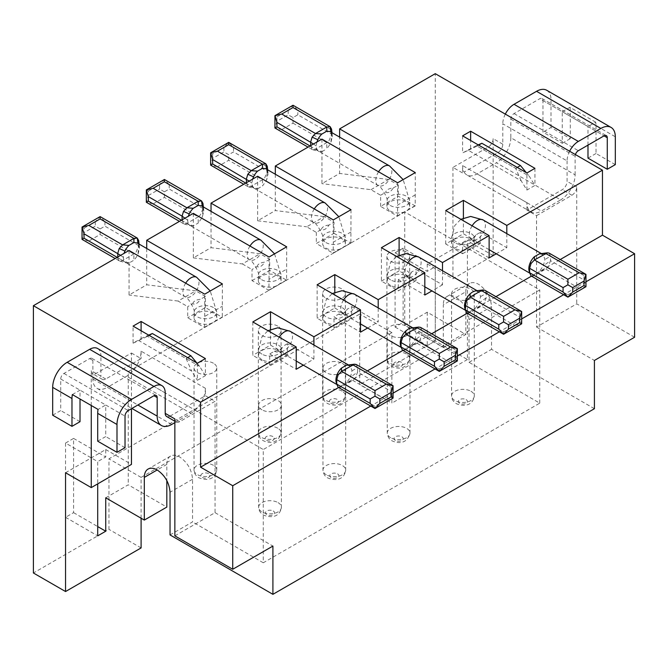 <?xml version="1.0" encoding="UTF-8"?>
<svg xmlns="http://www.w3.org/2000/svg" width="668" height="668" viewBox="0 0 668 668"><rect width="100%" height="100%" fill="white"/><g stroke="black" fill="none" stroke-linecap="round" stroke-linejoin="round"><path stroke-width="0.5" stroke-dasharray="3.34 2.5" d="M403.121 248.154L395.089 252.796L395.089 327.044L403.121 322.402L403.121 248.154L435.269 266.716L435.269 340.964L435.269 73.672M403.121 322.402L467.425 359.526L467.425 240.731L427.236 263.935L452.954 278.781L493.143 255.577L493.143 138.643A6.822 3.941 120 0 1 488.316 146.993L452.954 167.409L462.598 172.979L464.11 172.11A20.457 11.815 120 0 0 466.84 174.916A20.457 11.815 120 0 0 477.069 173.905L496.357 162.767L560.652 199.891L541.364 211.03L477.069 173.905M569.62 151.235A15.915 9.185 120 0 0 567.082 160.913L502.787 123.789L502.787 144.204A6.822 3.941 120 0 1 497.961 152.563L464.11 172.11A20.457 11.815 120 0 1 462.598 165.555L462.598 172.979M443.31 347.46L465.813 334.468L427.236 312.19L404.733 325.182L443.31 347.46L443.31 304.767L465.813 291.774L465.813 334.468M634.6 337.248L576.735 303.84L536.546 327.036L536.546 215.672L526.902 210.103L562.264 189.687A6.822 3.941 120 0 0 567.082 181.329L567.082 160.913M536.546 215.672L571.908 195.248A6.822 3.941 120 0 0 576.735 186.898L576.735 303.84M536.546 327.036L594.411 360.453M476.351 145.649L462.598 152.93L468.318 150.292L521.182 180.811L526.902 190.054L534.934 185.412L529.223 176.177L476.351 145.649L478.196 144.864M526.3 172.636L529.223 176.177M517.257 167.409L515.646 168.336L477.069 146.067L468.318 150.292M521.182 180.811L515.646 168.336M594.411 408.707L491.531 349.314L491.531 306.62C490.771 297.16 486.488 289.737 478.672 284.351A18.186 10.496 -120 0 0 469.579 283.449A18.186 10.496 -120 0 0 465.813 291.774M404.733 325.182L404.733 211.956L539.761 289.92L263.267 449.547L263.267 562.773L539.761 403.146L469.028 362.306L469.028 319.613C468.268 310.152 463.976 302.729 456.169 297.344A18.186 10.496 -120 0 0 447.076 296.442A18.186 10.496 -120 0 0 443.31 304.767M526.902 210.103L526.902 202.68A20.457 11.815 120 0 0 528.405 209.234A20.457 11.815 120 0 0 531.135 212.04A20.457 11.815 120 0 0 541.364 211.03M542.975 100.584L562.264 111.723L562.264 143.278L542.975 132.147L542.975 100.584A4.551 2.622 -60 0 0 542.032 98.505A4.551 2.622 -60 0 0 539.761 98.73L514.034 113.585A4.551 2.622 -60 0 0 510.82 119.146L510.82 137.708L575.123 174.832A20.457 11.815 -60 0 1 560.652 199.891M575.123 174.832L575.123 156.27A4.551 2.622 -60 0 1 575.407 154.584M493.143 255.577L467.425 240.731M466.748 312.991L467.884 313.309L470.155 312.649L481.403 306.153L475.048 308.633L479.065 302.938L480.601 296.6L479.065 292.025L475.674 290.881M503.589 334.267L503.589 331.954L470.155 312.649L470.08 311.497L475.048 308.633M470.639 148.288L470.639 140.497M462.598 135.854L462.598 152.93M334 233.299L350.875 243.052L342.041 248.154A11.364 6.563 0 0 0 345.364 243.511A11.364 6.563 0 0 0 342.041 238.868A11.364 6.563 0 0 0 329.65 237.449A11.364 6.563 0 0 0 322.636 243.511A11.364 6.563 0 0 0 325.959 248.154A11.364 6.563 0 0 0 342.041 248.154L333.198 253.256L316.315 243.511L334 233.299L334 222.168L324.356 216.599L306.67 226.803L316.315 232.372L321.316 229.491C323.88 230.535 326.443 229.057 329.007 225.049L334 222.168M351.001 209.702L350.884 242.776A13.644 7.874 -120 0 0 350.875 243.052M275.325 174.239L275.325 210.562L324.356 216.599M395.089 327.044L427.236 345.606L435.269 340.964L359.718 384.584L359.718 314.052L108.951 458.824L108.951 529.365L33.4 572.985M129.049 250.475L129.049 295.022L146.726 284.81L195.757 290.847L178.072 301.051L187.716 306.62L187.716 317.759L204.6 327.504L213.434 322.402A11.364 6.563 0 0 0 216.766 317.759A11.364 6.563 0 0 0 213.434 313.117A11.364 6.563 0 0 0 201.051 311.697A11.364 6.563 0 0 0 194.037 317.759A11.364 6.563 0 0 0 197.361 322.402A11.364 6.563 0 0 0 213.434 322.402L222.277 317.292L205.402 307.547L187.716 317.759M146.726 248.488L146.726 284.81M193.344 213.351L193.344 257.898L211.03 247.686L260.052 253.723L269.697 259.293L269.697 270.423L286.58 280.168A13.644 7.874 60 0 1 286.58 279.892L286.697 246.826M211.03 211.364L211.03 247.686M257.648 176.227L257.648 220.774L275.325 210.562M321.943 139.103L321.943 183.65L339.628 173.446L339.628 137.115M65.547 443.051L73.589 438.408L73.589 512.657L65.547 517.299L65.547 443.051L97.703 461.613L97.703 483.882M399.105 255.076L399.105 270.891L415.98 280.635L415.98 269.496L442.508 284.81L442.508 270.757M477.069 146.067L478.672 145.14M534.934 168.336L534.934 185.412M526.902 190.054L526.902 172.979M505.317 114.111A15.915 9.185 120 0 0 502.787 123.789M105.736 497.81L128.239 484.809L166.825 507.087M395.089 252.796L427.236 271.358L435.269 266.716M427.236 312.19L427.236 345.606M427.236 263.935L427.236 271.358M452.954 167.409L452.954 278.781M526.902 202.68L462.598 165.555M415.98 280.635L398.303 290.847L398.303 279.708L402.871 277.07L405.15 277.804L407.138 277.345L411.413 272.135L415.98 269.496M411.413 272.135L410.628 273.989L408.833 275.583L402.871 277.07M398.303 279.708L424.823 295.022M442.508 284.81L431.945 290.906M415.296 194.856L397.619 205.068L397.502 215.856A13.644 7.874 -120 0 0 397.493 216.131L380.618 206.387L398.303 196.183L415.179 205.928A13.644 7.874 -120 0 1 415.179 205.652L415.296 172.586M397.619 182.79L397.619 205.068M182.088 219.847L183.508 223.713L184.652 224.03L186.915 223.371L198.171 216.875L198.237 223.062L202.262 217.367L203.79 211.03L202.262 206.462L201.435 205.827M146.334 189.921L148.338 191.073L148.338 195.532L146.334 202.254L153.156 203.882L186.915 223.371L193.269 225.926L198.237 223.062M148.338 191.073L159.585 184.577L164.411 179.492L169.229 184.577L202.988 204.066L203.79 211.03M170.039 534.926L192.543 521.933L192.543 479.248C191.783 469.788 187.491 462.356 179.684 456.97A18.186 10.496 -120 0 0 170.59 456.069A18.186 10.496 -120 0 0 166.825 464.394L166.825 480.559M181.446 220.215L189.253 224.882A11.364 6.563 -60 0 1 187.716 220.306A11.364 6.563 -60 0 1 188.393 216.207M390.58 285.461A11.364 6.563 180 0 1 387.256 280.819A11.364 6.563 180 0 1 390.58 276.176A11.364 6.563 180 0 1 406.662 276.176A11.364 6.563 180 0 1 409.985 280.819A11.364 6.563 180 0 1 402.971 286.881A11.364 6.563 180 0 1 390.58 285.461M153.156 203.882L164.411 197.386L198.171 216.875L200.433 214.912L202.988 208.525L202.988 204.066M202.83 210.412L202.262 217.367M164.411 197.386L164.411 191.816L169.229 189.036L202.988 208.525M286.58 279.892L268.903 290.104L269.02 279.308L286.697 269.104M164.411 191.816L159.585 189.036L159.585 184.577M317.125 284.81L317.125 318.219L334 327.963L351.685 317.759L351.685 306.62L347.109 309.259L346.325 311.113L344.538 312.707L338.576 314.185L334 316.832L360.52 332.146M334 327.963L334 316.832M338.576 314.185L340.855 314.929L342.843 314.469L347.109 309.259M97.703 441.189L105.736 436.555L105.736 405L125.025 416.131M125.025 447.685L105.736 436.555M205.402 388.292A20.457 11.815 -60 0 1 203.89 396.583L205.402 395.715L205.402 388.292L141.098 351.168A20.457 11.815 -60 0 1 139.595 359.467L105.736 379.015A6.822 3.941 -60 0 1 102.329 379.349A6.822 3.941 -60 0 1 100.918 376.226L91.265 370.656A6.822 3.941 -60 0 0 92.685 373.779A6.822 3.941 -60 0 0 96.092 373.445L131.454 353.021L131.454 408.707M257.013 266.615C257.79 264.102 260.353 262.616 264.703 262.173C262.14 266.173 259.576 267.659 257.013 266.615L252.02 269.496L252.02 280.635L268.895 290.38L286.58 280.168M252.02 280.635L269.697 270.423M277.738 285.278A11.364 6.563 0 0 0 281.069 280.635A11.364 6.563 0 0 0 277.738 275.993A11.364 6.563 0 0 0 265.355 274.573A11.364 6.563 0 0 0 258.332 280.635A11.364 6.563 0 0 0 261.664 285.278A11.364 6.563 0 0 0 277.738 285.278M469.028 362.306L491.531 349.314M263.267 562.773L192.543 521.933M52.688 415.204L60.73 410.561L60.73 379.006A4.551 2.622 120 0 1 63.944 373.445L89.662 358.591A4.551 2.622 120 0 1 91.933 358.365A4.551 2.622 120 0 1 92.877 360.453L92.877 379.006A20.457 11.815 120 0 0 97.11 388.375A20.457 11.815 120 0 0 107.348 387.365L171.643 424.489M60.73 379.006L105.736 405L98.062 409.426M585.961 281.804L563.642 294.688M521.666 318.928L499.338 331.812M457.363 356.044L435.043 368.936M393.06 393.168L370.74 406.06M141.098 518.226L141.098 477.386L391.865 332.606L391.865 403.146L359.718 384.584M467.425 359.526L391.865 403.146M404.733 211.956L128.239 371.583L128.239 484.809M65.547 472.744L105.736 449.547L105.736 456.97L97.703 461.613M342.358 363.417A11.364 6.563 180 0 1 345.69 368.06A11.364 6.563 180 0 1 342.358 372.702A11.364 6.563 180 0 1 326.285 372.702A11.364 6.563 180 0 1 322.953 368.06A11.364 6.563 180 0 1 329.975 361.998A11.364 6.563 180 0 1 342.358 363.417M261.981 409.826A11.364 6.563 180 0 1 258.658 405.184A11.364 6.563 180 0 1 261.981 400.541A11.364 6.563 180 0 1 278.063 400.541A11.364 6.563 180 0 1 281.387 405.184A11.364 6.563 180 0 1 274.373 411.246A11.364 6.563 180 0 1 261.981 409.826M213.434 363.233A11.364 6.563 0 0 0 201.051 361.814A11.364 6.563 0 0 0 194.037 367.876A11.364 6.563 0 0 0 197.361 372.519A11.364 6.563 0 0 0 209.752 373.938A11.364 6.563 0 0 0 216.766 367.876A11.364 6.563 0 0 0 213.434 363.233M325.959 298.27A11.364 6.563 0 0 0 342.041 298.27A11.364 6.563 0 0 0 345.364 293.628A11.364 6.563 0 0 0 342.041 288.985A11.364 6.563 0 0 0 329.65 287.566A11.364 6.563 0 0 0 322.636 293.628A11.364 6.563 0 0 0 325.959 298.27M406.662 326.293A11.364 6.563 180 0 1 409.985 330.936A11.364 6.563 180 0 1 406.662 335.578A11.364 6.563 180 0 1 390.58 335.578A11.364 6.563 180 0 1 387.256 330.936A11.364 6.563 180 0 1 394.27 324.873A11.364 6.563 180 0 1 406.662 326.293M406.336 251.869A11.364 6.563 0 0 0 393.953 250.442A11.364 6.563 0 0 0 386.931 256.504A11.364 6.563 0 0 0 390.262 261.146A11.364 6.563 0 0 0 402.645 262.566A11.364 6.563 0 0 0 409.668 256.504A11.364 6.563 0 0 0 406.336 251.869M454.883 298.454A11.364 6.563 180 0 1 451.551 293.811A11.364 6.563 180 0 1 454.883 289.177A11.364 6.563 180 0 1 470.957 289.177A11.364 6.563 180 0 1 474.288 293.811A11.364 6.563 180 0 1 467.274 299.874A11.364 6.563 180 0 1 454.883 298.454M128.239 371.583L263.267 449.547M277.738 326.109A11.364 6.563 0 0 0 261.664 326.109A11.364 6.563 0 0 0 258.332 330.752A11.364 6.563 0 0 0 261.664 335.394A11.364 6.563 0 0 0 274.047 336.814A11.364 6.563 0 0 0 281.069 330.752A11.364 6.563 0 0 0 277.738 326.109M141.098 351.168L141.098 358.591L139.595 359.467A20.457 11.815 -60 0 1 126.636 376.226L107.348 387.365M174.857 422.627L190.931 413.35L126.636 376.226M269.697 259.293L264.703 262.173M193.344 257.898L242.375 263.927L260.052 253.723M242.375 263.927L252.02 269.496M189.253 224.882L190.906 225.867L193.269 225.926M269.02 279.308L269.02 257.038M222.402 283.95L222.285 317.016A13.644 7.874 -120 0 0 222.277 317.292M204.6 327.504A13.644 7.874 -120 0 1 204.6 327.228L204.717 316.432L222.402 306.228M204.717 316.432L204.717 294.162M178.072 301.051L129.049 295.022M192.71 303.74C193.486 301.226 196.05 299.74 200.408 299.297C197.845 303.297 195.281 304.783 192.71 303.74L187.716 306.62M205.402 307.547L205.402 296.408L200.408 299.297M205.402 296.408L195.757 290.847M117.793 256.971L117.793 257.714L124.958 261.998A11.364 6.563 -60 0 1 123.421 257.43A11.364 6.563 -60 0 1 124.089 253.331M124.958 261.998L126.611 262.992L128.974 263.05L133.942 260.186L135.245 258.792L137.959 254.491L139.495 248.154L137.959 243.586L137.14 242.952M117.151 257.339L119.205 260.837L120.349 261.155L122.611 260.495L133.867 253.999L136.13 252.036L138.694 245.649L137.959 254.491M138.535 247.536L138.694 241.19L139.495 248.154M128.974 263.05L122.611 260.495L88.861 241.006L100.108 234.51L133.867 253.999L133.942 260.186M100.108 234.51L100.108 228.94L104.934 226.16L138.694 245.649M88.861 241.006L82.039 239.378L84.034 232.656L84.034 228.197L82.039 227.045M100.108 228.94L95.29 226.16L84.034 232.656M84.034 228.197L95.29 221.701L100.108 216.607L104.934 221.701L138.694 241.19M204.6 327.228L222.285 317.016M174.857 535.853L215.046 512.657L215.046 401.284L179.684 421.7A6.822 3.941 -60 0 1 176.268 422.042A6.822 3.941 -60 0 1 174.857 418.919M334.802 292.2L334.802 308.015L317.125 318.219M165.213 392.934L100.918 355.81L100.918 376.226M97.62 348.521A15.915 9.185 -60 0 1 100.918 355.81M215.046 512.657L272.911 546.065M338.592 387.498L367.342 370.899M402.896 350.374L431.645 333.775M467.191 313.25L495.94 296.65M531.494 276.126L560.243 259.526M179.684 421.7L170.039 416.131A6.822 3.941 -60 0 1 166.624 416.473M170.039 416.131L203.89 396.583A20.457 11.815 -60 0 1 190.931 413.35M80.018 421.7L60.73 410.561M72.344 394.579L80.018 390.145L80.018 399.013M402.445 350.115L403.589 350.433L405.852 349.773L439.293 369.078L450.541 362.582L457.363 360.954L455.367 354.232L421.925 334.927L414.77 340.062L416.306 333.724L414.77 329.149L411.379 328.005M455.367 354.232L455.367 349.773L457.363 348.621M401.034 346.993L404.482 348.729L408.265 347.644L412.047 344.362L414.77 340.062M401.76 347.569A11.364 6.563 -60 0 1 401.61 347.41A11.364 6.563 -60 0 1 401.034 346.583M405.785 348.621L405.852 349.773L417.108 343.277L419.37 341.315L421.925 334.927L421.925 330.468L420.514 327.353L414.77 329.149M450.541 362.582L417.108 343.277L410.753 345.757M391.865 332.606L359.718 314.052M210.637 152.797L212.633 153.949L223.889 147.453L228.706 142.368L233.533 147.453L267.292 166.942L268.093 173.905L266.557 169.338L265.739 168.703M246.392 182.723L247.803 186.589L248.947 186.906L251.218 186.247L262.466 179.75L264.737 177.788L267.292 171.4L267.292 166.942M267.133 173.288L266.557 180.251L268.093 173.905M342.358 313.3A11.364 6.563 180 0 1 345.69 317.943A11.364 6.563 180 0 1 342.358 322.586A11.364 6.563 180 0 1 326.285 322.586A11.364 6.563 180 0 1 322.953 317.943A11.364 6.563 180 0 1 329.975 311.881A11.364 6.563 180 0 1 342.358 313.3M245.749 183.09L254.374 188.393L257.572 188.81L251.218 186.247L217.459 166.758L228.706 160.262L262.466 179.75L262.541 185.938L266.557 180.251M217.459 166.758L210.637 165.13L212.633 158.408L223.889 151.912L228.706 154.692L233.533 151.912L267.292 171.4M228.706 160.262L228.706 154.692M439.293 369.078L439.293 371.383M351.001 231.98L333.315 242.192L333.315 219.914M350.884 242.776L333.198 252.98L333.315 242.192M316.315 232.372L316.315 243.511M334.802 308.015L351.685 317.759M351.685 306.62L378.205 321.934L378.205 307.881M329.007 225.049C324.648 225.5 322.085 226.978 321.316 229.491M381.42 247.686L381.42 281.103L398.303 290.847M257.648 220.774L306.67 226.803M253.556 187.758A11.364 6.563 -60 0 1 252.02 183.191A11.364 6.563 -60 0 1 252.688 179.091M257.572 188.81L262.541 185.938M381.42 281.103L399.105 270.891M367.642 328.03L378.205 321.934M197.361 363.233L197.361 380.309L205.402 375.666L205.402 358.591M141.098 330.752L141.098 338.542L133.066 343.185L133.066 326.109M133.066 343.185L138.777 340.546L191.649 371.074L197.361 380.309M205.402 375.666L199.682 366.431L196.768 362.891M149.139 335.394L147.528 336.321L186.113 358.591L187.716 357.664M186.113 358.591L191.649 371.074M199.682 366.431L146.818 335.904L141.098 338.542M148.663 335.119L146.818 335.904M138.777 340.546L147.528 336.321M252.821 321.934L252.821 355.343L269.697 365.087L269.697 353.956L296.225 369.262M303.347 365.154L313.91 359.058L287.382 343.744L287.382 354.883L270.507 345.139L252.821 355.343M270.507 345.139L270.507 329.324M287.382 354.883L269.697 365.087M261.981 359.71A11.364 6.563 180 0 1 258.658 355.067A11.364 6.563 180 0 1 261.981 350.424A11.364 6.563 180 0 1 278.063 350.424A11.364 6.563 180 0 1 281.387 355.067A11.364 6.563 180 0 1 274.373 361.129A11.364 6.563 180 0 1 261.981 359.71M274.272 351.31L280.243 349.823L282.03 348.237L282.806 346.383L278.539 351.593L276.56 352.053L274.272 351.31L269.697 353.956M338.142 387.24L339.286 387.557L341.557 386.897L352.804 380.401L355.075 378.439L357.63 372.051L350.466 377.186L352.003 370.84L350.466 366.273L347.076 365.129M336.73 384.117L338.284 385.327L341.482 385.745L341.557 386.897L374.99 406.202L386.246 399.706L352.804 380.401L346.45 382.873L350.466 377.186M386.246 399.706L393.06 398.078L391.064 391.356L357.63 372.051L357.63 367.592L356.219 364.469L350.466 366.273M352.003 370.84L357.63 367.592L391.064 386.897L393.06 385.745M374.99 406.202L374.99 408.507M337.465 384.693A11.364 6.563 -60 0 1 337.315 384.534A11.364 6.563 -60 0 1 336.73 383.708M341.482 385.745L346.45 382.873M313.91 359.058L313.91 345.005M287.382 343.744L282.806 346.383M91.265 405.509L91.265 370.656M105.736 449.547L131.454 464.394M73.589 438.408L105.736 456.97M65.547 517.299L97.703 535.861M73.589 512.657L97.703 526.576M205.402 395.715L215.046 401.284M131.454 353.021L141.098 358.591M141.098 547.927L108.951 529.365M141.098 477.386L108.951 458.824M380.618 206.387L380.618 195.248L370.974 189.687L321.943 183.65M310.695 145.599L312.106 149.465L313.25 149.782L315.513 149.123L326.769 142.626L329.032 140.672L331.587 134.276L330.86 143.127L332.33 135.629L330.042 131.579M380.618 195.248L385.611 192.367C388.175 193.411 390.738 191.933 393.302 187.925C388.951 188.376 386.388 189.854 385.611 192.367M393.302 187.925L398.303 185.044L398.303 196.183M370.974 189.687L388.651 179.475L398.303 185.044M415.179 205.928L397.493 216.131M390.262 211.03A11.364 6.563 0 0 0 406.336 211.03A11.364 6.563 0 0 0 409.668 206.387A11.364 6.563 0 0 0 406.336 201.753A11.364 6.563 0 0 0 393.953 200.325A11.364 6.563 0 0 0 386.931 206.387A11.364 6.563 0 0 0 390.262 211.03M489.126 257.898L462.598 242.584L462.598 253.723L445.723 243.979L463.4 233.767L480.284 243.511L480.284 232.372L506.803 247.686L496.24 253.79M462.598 253.723L480.284 243.511M454.883 248.337A11.364 6.563 180 0 1 451.551 243.695A11.364 6.563 180 0 1 454.883 239.06A11.364 6.563 180 0 1 470.957 239.06A11.364 6.563 180 0 1 474.288 243.695A11.364 6.563 180 0 1 467.274 249.757A11.364 6.563 180 0 1 454.883 248.337M445.723 243.979L445.723 210.562M463.4 217.952L463.4 233.767M503.589 331.954L514.844 325.458L481.403 306.153L483.674 304.199L486.229 297.803L486.229 293.352L484.818 290.229L479.065 292.025M514.844 325.458L521.666 323.83L519.662 317.108L486.229 297.803L479.065 302.938M462.598 242.584L467.174 239.946L469.462 240.689L471.441 240.229L475.708 235.011L480.284 232.372M475.708 235.011L474.923 236.864L473.136 238.459L467.174 239.946M480.601 296.6L486.229 293.352L519.662 312.649L521.666 311.497M388.651 179.475L339.628 173.446M506.803 233.633L506.803 247.686M415.179 205.652L397.502 215.856M310.052 145.975L318.669 151.269L321.867 151.686L315.513 149.123L281.754 129.634L274.94 128.006L276.936 121.284L288.184 114.787L293.01 117.568L297.828 114.787L331.587 134.276L331.587 129.826L332.388 136.781M281.754 129.634L293.01 123.137L293.01 117.568M276.936 121.284L276.936 116.833L274.94 115.673M317.851 150.634A11.364 6.563 -60 0 1 316.315 146.067A11.364 6.563 -60 0 1 316.991 141.967M276.936 116.833L288.184 110.337L293.01 105.243L297.828 110.337L297.828 114.787M293.01 123.137L326.769 142.626L326.836 148.814L330.86 143.127M321.867 151.686L326.836 148.814M331.437 136.163L331.587 134.276M465.329 309.868L466.882 311.079L470.08 311.497M531.043 275.867L532.187 276.185L534.45 275.533L545.706 269.037L547.969 267.075L550.532 260.679L543.368 265.814L544.904 259.476L543.368 254.909L539.978 253.765M539.761 403.146L539.761 289.92M529.632 272.744L531.185 273.955L534.383 274.373L534.45 275.533L567.892 294.83L567.892 297.143M567.892 294.83L579.139 288.334L585.961 286.706L583.966 279.984L550.532 260.679L550.532 256.228L549.113 253.105L543.368 254.909M583.966 279.984L583.966 275.533L585.961 274.373M579.139 288.334L545.706 269.037L539.352 271.509L543.368 265.814M587.982 145.14L587.982 126.578L604.056 135.854L539.761 98.73M595.656 122.144L569.938 107.297L562.264 111.723L587.982 126.578L595.656 122.144A20.457 11.815 -60 0 1 596.023 125.642L615.311 136.781M615.311 164.629L596.023 153.49L596.023 125.642M510.82 137.708A20.457 11.815 -60 0 1 496.357 162.767M569.938 107.297A20.457 11.815 -60 0 1 570.297 110.796L570.297 138.643L551.008 127.504L542.975 132.147M546.775 90.297A20.457 11.815 -60 0 1 551.008 99.657L570.297 110.796M596.023 153.49L587.982 158.132M562.264 143.278L570.297 138.643M551.008 127.504L551.008 99.657M534.383 274.373L539.352 271.509M530.359 273.321A11.364 6.563 -60 0 1 530.208 273.162A11.364 6.563 -60 0 1 529.632 272.335M466.064 310.445A11.364 6.563 -60 0 1 465.913 310.286A11.364 6.563 -60 0 1 465.329 309.459M497.961 152.563L488.316 146.993M571.908 195.248L562.264 189.687M576.735 186.898L567.082 181.329M502.787 144.204L493.143 138.643M510.82 119.146L575.123 156.27M192.543 479.248L170.039 492.241M249.966 246.041A11.364 6.563 120 0 0 247.193 254.65A11.364 6.563 120 0 0 249.548 259.852A11.364 6.563 120 0 0 258.307 256.804A11.364 6.563 120 0 0 263.267 245.365A11.364 6.563 120 0 0 260.912 240.163M390.58 279.892A11.364 6.563 180 0 1 387.256 275.249A11.364 6.563 180 0 1 390.58 270.615A11.364 6.563 180 0 1 406.662 270.615A11.364 6.563 180 0 1 409.985 275.249A11.364 6.563 180 0 1 402.971 281.311A11.364 6.563 180 0 1 390.58 279.892M407.822 262.933A11.364 6.563 120 0 0 405.05 271.542A11.364 6.563 120 0 0 407.405 276.744A11.364 6.563 120 0 0 416.164 273.696A11.364 6.563 120 0 0 421.124 262.257A11.364 6.563 120 0 0 418.769 257.055M169.229 184.577L169.229 189.036M148.338 195.532L159.585 189.036M105.736 379.015L96.092 373.445M92.877 379.006L137.884 405M63.944 373.445L128.239 410.561M92.877 360.453L89.662 358.591M166.825 464.394L157.18 469.963M278.063 502.628A11.364 6.563 180 0 1 281.387 507.271A11.364 6.563 180 0 1 274.373 513.333A11.364 6.563 180 0 1 261.981 511.913A11.364 6.563 180 0 1 258.658 507.271A11.364 6.563 180 0 1 265.672 501.209A11.364 6.563 180 0 1 278.063 502.628M273.237 510.987A4.551 2.622 180 0 1 273.237 514.694A4.551 2.622 180 0 1 266.808 514.694A4.551 2.622 180 0 1 266.808 510.987A4.551 2.622 180 0 1 273.237 510.987M213.434 465.32A11.364 6.563 0 0 0 201.051 463.901A11.364 6.563 0 0 0 194.037 469.963A11.364 6.563 0 0 0 197.361 474.606A11.364 6.563 0 0 0 209.752 476.025A11.364 6.563 0 0 0 216.766 469.963A11.364 6.563 0 0 0 213.434 465.32M208.616 473.679A4.551 2.622 0 0 0 202.187 473.679A4.551 2.622 0 0 0 202.187 477.386A4.551 2.622 0 0 0 208.616 477.386A4.551 2.622 0 0 0 208.616 473.679M261.664 279.708A11.364 6.563 0 0 0 274.047 281.128A11.364 6.563 0 0 0 281.069 275.066A11.364 6.563 0 0 0 277.738 270.423A11.364 6.563 0 0 0 261.664 270.423A11.364 6.563 0 0 0 258.332 275.066A11.364 6.563 0 0 0 261.664 279.708M184.902 218.219L187.716 220.306M213.434 307.547A11.364 6.563 0 0 0 201.051 306.128A11.364 6.563 0 0 0 194.037 312.19A11.364 6.563 0 0 0 197.361 316.832A11.364 6.563 0 0 0 209.752 318.252A11.364 6.563 0 0 0 216.766 312.19A11.364 6.563 0 0 0 213.434 307.547M185.671 283.165A11.364 6.563 120 0 0 182.898 291.774A11.364 6.563 120 0 0 185.253 296.976A11.364 6.563 120 0 0 194.012 293.928A11.364 6.563 120 0 0 198.972 282.489A11.364 6.563 120 0 0 196.617 277.287M120.607 255.343L123.421 257.43M104.934 221.701L104.934 226.16M95.29 221.701L95.29 226.16M343.519 300.049A11.364 6.563 120 0 0 340.755 308.666A11.364 6.563 120 0 0 343.101 313.868A11.364 6.563 120 0 0 348.788 313.3A11.364 6.563 120 0 0 356.829 299.381A11.364 6.563 120 0 0 354.474 294.179M342.358 307.731A11.364 6.563 180 0 1 345.69 312.373A11.364 6.563 180 0 1 338.668 318.436A11.364 6.563 180 0 1 326.285 317.016A11.364 6.563 180 0 1 322.953 312.373A11.364 6.563 180 0 1 326.285 307.731A11.364 6.563 180 0 1 342.358 307.731M330.785 403.146A4.551 2.622 0 0 0 337.215 403.146A4.551 2.622 0 0 0 337.215 399.431A4.551 2.622 0 0 0 330.785 399.431A4.551 2.622 0 0 0 330.785 403.146M469.028 319.613L491.531 306.62M455.367 349.773L421.925 330.468L416.306 333.724M223.889 147.453L223.889 151.912M212.633 153.949L212.633 158.408M342.041 391.081A11.364 6.563 0 0 0 325.959 391.081A11.364 6.563 0 0 0 322.636 395.715A11.364 6.563 0 0 0 325.959 400.357A11.364 6.563 0 0 0 338.35 401.777A11.364 6.563 0 0 0 345.364 395.715A11.364 6.563 0 0 0 342.041 391.081M401.518 362.306A4.551 2.622 0 0 0 395.089 362.306A4.551 2.622 0 0 0 395.089 366.022A4.551 2.622 0 0 0 401.518 366.022A4.551 2.622 0 0 0 401.518 362.306M233.533 147.453L233.533 151.912M325.959 242.584A11.364 6.563 0 0 0 338.35 244.004A11.364 6.563 0 0 0 345.364 237.942A11.364 6.563 0 0 0 342.041 233.299A11.364 6.563 0 0 0 325.959 233.299A11.364 6.563 0 0 0 322.636 237.942A11.364 6.563 0 0 0 325.959 242.584M406.336 353.956A11.364 6.563 0 0 0 393.953 352.529A11.364 6.563 0 0 0 386.931 358.599A11.364 6.563 0 0 0 390.262 363.233A11.364 6.563 0 0 0 402.645 364.661A11.364 6.563 0 0 0 409.668 358.599A11.364 6.563 0 0 0 406.336 353.956M314.269 208.917A11.364 6.563 120 0 0 311.497 217.526A11.364 6.563 120 0 0 313.851 222.728A11.364 6.563 120 0 0 319.529 222.168A11.364 6.563 120 0 0 327.57 208.241A11.364 6.563 120 0 0 325.216 203.039M249.206 181.095L252.02 183.191M261.981 354.14A11.364 6.563 180 0 1 258.658 349.498A11.364 6.563 180 0 1 265.672 343.435A11.364 6.563 180 0 1 278.063 344.855A11.364 6.563 180 0 1 281.387 349.498A11.364 6.563 180 0 1 274.373 355.56A11.364 6.563 180 0 1 261.981 354.14M279.224 337.173A11.364 6.563 120 0 0 276.452 345.782A11.364 6.563 120 0 0 278.806 350.992A11.364 6.563 120 0 0 287.566 347.944A11.364 6.563 120 0 0 292.526 336.505A11.364 6.563 120 0 0 290.171 331.303M391.064 386.897L391.064 391.356M272.911 436.555A4.551 2.622 0 0 0 266.482 436.555A4.551 2.622 0 0 0 266.482 440.262A4.551 2.622 0 0 0 272.911 440.262A4.551 2.622 0 0 0 272.911 436.555M519.662 312.649L519.662 317.108M454.883 242.768A11.364 6.563 180 0 1 451.551 238.125A11.364 6.563 180 0 1 458.574 232.063A11.364 6.563 180 0 1 470.957 233.491A11.364 6.563 180 0 1 474.288 238.125A11.364 6.563 180 0 1 467.274 244.196A11.364 6.563 180 0 1 454.883 242.768M337.54 473.862A4.551 2.622 180 0 1 337.54 477.578A4.551 2.622 180 0 1 331.103 477.578A4.551 2.622 180 0 1 331.103 473.862A4.551 2.622 180 0 1 337.54 473.862M395.406 440.454A4.551 2.622 180 0 1 395.406 436.738A4.551 2.622 180 0 1 401.835 436.738A4.551 2.622 180 0 1 401.835 440.454A4.551 2.622 180 0 1 395.406 440.454M277.738 428.205A11.364 6.563 0 0 0 261.664 428.205A11.364 6.563 0 0 0 258.332 432.839A11.364 6.563 0 0 0 261.664 437.482A11.364 6.563 0 0 0 274.047 438.901A11.364 6.563 0 0 0 281.069 432.839A11.364 6.563 0 0 0 277.738 428.205M466.139 399.614A4.551 2.622 180 0 1 466.139 403.33A4.551 2.622 180 0 1 459.709 403.33A4.551 2.622 180 0 1 459.709 399.614A4.551 2.622 180 0 1 466.139 399.614M470.957 391.264A11.364 6.563 180 0 1 474.288 395.907A11.364 6.563 180 0 1 467.274 401.969A11.364 6.563 180 0 1 454.883 400.541A11.364 6.563 180 0 1 451.551 395.907A11.364 6.563 180 0 1 458.574 389.845A11.364 6.563 180 0 1 470.957 391.264M390.262 205.46A11.364 6.563 0 0 0 402.645 206.88A11.364 6.563 0 0 0 409.668 200.817A11.364 6.563 0 0 0 406.336 196.183A11.364 6.563 0 0 0 393.953 194.755A11.364 6.563 0 0 0 386.931 200.817A11.364 6.563 0 0 0 390.262 205.46M313.501 143.979L316.315 146.067M288.184 110.337L288.184 114.787M472.117 225.809A11.364 6.563 120 0 0 469.353 234.418A11.364 6.563 120 0 0 471.708 239.62A11.364 6.563 120 0 0 480.467 236.572A11.364 6.563 120 0 0 485.427 225.133A11.364 6.563 120 0 0 483.073 219.931M583.966 275.533L550.532 256.228L544.904 259.476M297.828 110.337L331.587 129.826M390.58 437.665A11.364 6.563 180 0 1 387.256 433.023A11.364 6.563 180 0 1 390.58 428.388A11.364 6.563 180 0 1 406.662 428.388A11.364 6.563 180 0 1 409.985 433.023A11.364 6.563 180 0 1 402.971 439.093A11.364 6.563 180 0 1 390.58 437.665M514.034 113.585L578.338 150.701M326.285 474.789A11.364 6.563 180 0 1 322.953 470.147A11.364 6.563 180 0 1 326.285 465.512A11.364 6.563 180 0 1 342.358 465.512A11.364 6.563 180 0 1 345.69 470.147A11.364 6.563 180 0 1 338.668 476.209A11.364 6.563 180 0 1 326.285 474.789M378.564 171.793A11.364 6.563 120 0 0 375.792 180.402A11.364 6.563 120 0 0 378.146 185.604A11.364 6.563 120 0 0 386.906 182.564A11.364 6.563 120 0 0 391.865 171.125A11.364 6.563 120 0 0 389.519 165.914M447.076 296.442L469.579 283.449M531.135 212.04L466.84 174.916M387.256 280.819L387.256 275.249L390.438 262.758L396.55 256.42M202.988 207.264L202.888 209.702M102.329 379.349L92.685 373.779M97.11 388.375L131.897 408.457M203.373 206.946L203.723 209.877M170.59 456.069L148.087 469.061M258.658 405.184L258.658 507.271C258.524 510.185 260.111 512.774 263.401 515.036C270.74 518.134 279.9 517.441 281.387 507.271L281.387 405.184M216.766 367.876L216.766 469.963C215.28 480.133 206.12 480.826 198.78 477.729C195.49 475.466 193.904 472.877 194.037 469.963L194.037 367.876M274.54 253.848L281.069 275.066L281.069 280.635M184.042 223.939L190.906 225.867M183.508 223.713L179.45 221.367M91.933 358.365L156.237 395.489M194.037 317.759L194.037 312.19C195.908 310.929 187.291 295.991 185.253 296.976L125.776 262.633M216.766 317.759L216.766 312.19L210.245 290.972M138.694 244.379L138.593 246.826M119.747 261.063L126.611 262.992M119.205 260.837L115.155 258.491M139.078 244.071L139.428 247.001M176.268 422.042L174.857 421.224M424.823 286.797L406.361 276.276L408.14 275.934M409.985 280.819L409.835 274.581M258.332 280.635L258.332 275.066C260.203 273.805 251.594 258.867 249.548 259.852L190.071 225.517M345.54 311.705L345.69 317.943M343.836 313.058L342.066 313.401L360.52 323.922M401.042 347.318L402.579 348.203M345.364 293.628L345.364 395.715C343.878 405.885 334.718 406.578 327.378 403.48C324.089 401.217 322.502 398.629 322.636 395.715L322.636 293.628M267.292 170.14L267.192 172.578M267.676 169.822L268.027 172.753M401.034 345.732L401.61 347.41M345.364 243.511L345.364 237.942L338.843 216.724M409.668 256.504L409.668 358.599C406.603 370.698 396.425 368.728 391.673 366.356C388.384 364.093 386.805 361.505 386.931 358.599L386.931 256.504M254.374 188.393L313.851 222.728C315.88 221.743 324.506 236.664 322.636 237.942L322.636 243.511M248.346 186.815L255.209 188.743M247.803 186.589L243.753 184.251M258.658 355.067L258.658 349.498L261.923 336.864L267.951 330.668M281.387 355.067L281.236 348.83M296.225 361.046L277.763 350.525L279.541 350.182M348.521 364.987L349.648 365.638M336.73 382.856L337.315 384.534M336.739 384.434L338.284 385.327M322.953 317.943L322.953 312.373L326.218 299.74L332.246 293.544M412.816 327.863L413.951 328.514M451.551 243.695L451.551 238.125L454.816 225.492L460.845 219.296M281.069 330.752L281.069 432.839C278.005 444.938 267.826 442.976 263.075 440.604C259.785 438.342 258.207 435.753 258.332 432.839L258.332 330.752M474.288 293.811L474.288 395.907C472.802 406.069 463.634 406.762 456.294 403.664C453.004 401.401 451.426 398.821 451.551 395.907L451.551 293.811M409.668 206.387L409.668 200.817L403.138 179.6M312.106 149.465L308.048 147.127M312.641 149.69L319.504 151.628M474.288 243.695L474.138 237.457M489.126 249.673L470.664 239.152L472.435 238.81M541.422 253.623L542.55 254.274M387.256 330.936L387.256 433.023C387.724 436.905 389.302 439.494 391.999 440.788C396.75 443.16 406.921 445.13 409.985 433.023L409.985 330.936M542.032 98.505L606.327 135.629M331.971 132.698L332.33 135.629M529.632 271.484L530.208 273.162M322.953 368.06L322.953 470.147C323.429 474.03 325.007 476.61 327.696 477.912C335.035 481.01 344.204 480.317 345.69 470.147L345.69 368.06M331.587 133.016L331.495 135.454M386.931 206.387L386.931 200.817C388.801 199.557 380.192 184.618 378.146 185.604L318.669 151.269M477.119 290.739L478.246 291.39M465.329 308.608L465.913 310.286M529.64 273.07L531.185 273.955M465.337 310.194L466.882 311.079"/><path stroke-width="1" d="M157.18 469.963L144.313 477.386A18.186 10.496 -120 0 1 148.087 469.061A18.186 10.496 -120 0 1 157.18 469.963C164.988 475.357 169.271 482.78 170.039 492.241L170.039 534.926L272.911 594.328L594.411 408.707L594.411 360.453L634.6 337.248L634.6 253.723L585.961 281.804M478.672 145.14L481.887 143.278L520.472 165.555L526.3 172.636M520.472 165.555L517.257 167.409M575.407 154.584A4.551 2.622 -60 0 1 578.338 150.701L604.056 135.854A4.551 2.622 -60 0 1 606.327 135.629A4.551 2.622 -60 0 1 607.27 137.708L607.27 169.263L615.311 164.629L615.311 136.781A20.457 11.815 -60 0 0 611.07 127.421A20.457 11.815 -60 0 0 600.841 128.431L578.338 141.424A15.915 9.185 120 0 0 569.62 151.235M442.508 270.757L442.508 262.541L489.126 235.62L445.723 210.562L463.4 200.358L506.803 225.417L602.452 170.19L435.269 73.672L339.628 128.891L339.628 137.115M602.452 170.19L602.452 235.161L634.6 253.723M470.639 140.497L470.639 131.212L462.598 135.854L526.902 172.979L534.934 168.336L470.639 131.212M339.628 128.891L415.296 172.586L397.619 182.79L321.943 139.103L275.325 166.015L351.001 209.702L333.315 219.914L257.648 176.227L211.03 203.139L211.03 211.364M275.325 166.015L275.325 174.239M131.454 408.707L131.454 464.394L91.265 487.598L65.547 472.744L65.547 591.539L33.4 572.985L33.4 305.694L129.049 250.475L204.717 294.162L222.402 283.95L146.726 240.263L146.726 248.488M146.726 240.263L193.344 213.351L269.02 257.038L286.697 246.826L211.03 203.139M431.945 290.906L424.823 295.022L424.823 272.744L381.42 247.686L399.105 237.482L399.105 255.076M399.105 237.482L442.508 262.541M478.196 144.864L481.887 143.278M503.589 321.934L503.589 316.365L470.155 297.06L466.74 300.658L465.329 305.418L498.771 324.715L503.589 321.934L508.415 324.715L519.662 318.219L521.666 311.497L514.844 309.868L481.403 290.563L470.155 297.06L470.08 293.845L472.568 291.958L475.048 290.981L483.031 289.954L475.048 290.981M578.338 141.424L514.034 104.3A15.915 9.185 120 0 0 505.317 114.111M166.825 480.559L166.825 507.087L144.313 520.08L105.736 497.81L105.736 531.219L97.703 535.861L97.703 483.882M203.373 206.946L202.947 203.381L201.577 200.943L198.171 201.285L186.915 207.781L183.508 211.38L182.088 216.131L148.338 196.642L146.334 189.921L164.411 179.492L164.411 181.796L198.171 201.285L198.237 205.41L193.269 208.274A11.364 6.563 -60 0 0 189.253 213.969A11.364 6.563 -60 0 0 188.393 216.207M179.45 221.367L146.334 202.254L146.334 189.921L153.156 188.292L164.411 181.796M249.966 246.041A11.364 6.563 120 0 1 255.234 240.731A11.364 6.563 120 0 1 260.912 240.163L201.435 205.827L198.237 205.41M424.823 272.744L378.205 299.656L334.802 274.598L317.125 284.81L360.52 309.868L313.91 336.781L270.507 311.722L252.821 321.934L296.225 346.993L200.575 402.211L200.575 467.174L338.592 387.498M33.4 305.694L200.575 402.211M141.098 321.467L205.402 358.591L197.361 363.233L133.066 326.109L141.098 321.467L141.098 330.752M137.884 405L157.18 416.131L157.18 397.569A4.551 2.622 120 0 0 156.237 395.489A4.551 2.622 120 0 0 153.966 395.715L128.239 410.561A4.551 2.622 120 0 0 125.025 416.131L125.025 447.685L116.992 452.328L97.703 441.189L97.703 413.35L116.992 424.489L116.992 452.328M157.18 416.131A20.457 11.815 120 0 0 161.414 425.499A20.457 11.815 120 0 0 171.643 424.489L174.857 422.627M563.642 294.688L521.666 318.928M499.338 331.812L457.363 356.044M435.043 368.936L393.06 393.168M370.74 406.06L232.731 485.736L232.731 569.27L174.857 535.853L174.857 418.919L165.213 413.35L165.213 392.934A15.915 9.185 -60 0 0 161.915 385.645L97.62 348.521A15.915 9.185 -60 0 0 89.662 349.314L67.159 362.306A20.457 11.815 120 0 0 52.688 387.365L71.977 398.504L71.977 426.343L52.688 415.204L52.688 387.365M272.911 594.328L272.911 546.065L232.731 569.27M65.547 591.539L141.098 547.927L141.098 518.226M184.902 218.219L182.088 216.131L182.088 220.59M146.334 202.254L148.338 201.101L148.338 196.642M71.977 398.504A20.457 11.815 120 0 1 72.344 394.579L98.062 409.426A20.457 11.815 120 0 0 97.703 413.35M144.313 477.386L144.313 520.08M153.156 188.292L186.915 207.781L193.269 208.274M67.159 362.306L131.454 399.431A20.457 11.815 120 0 0 116.992 424.489M139.078 244.071L138.652 240.505L137.274 238.067L133.867 238.409L122.611 244.905L119.205 248.504L117.793 253.256L117.793 257.714M133.867 238.409L133.942 242.534L128.974 245.398L122.611 244.905L88.861 225.417L100.108 218.92L133.867 238.409M210.245 290.972L196.617 277.287L137.14 242.952L133.942 242.534M124.089 253.331A11.364 6.563 -60 0 1 124.958 251.093A11.364 6.563 -60 0 1 128.974 245.398M120.607 255.343L84.034 233.767L82.039 227.045L88.861 225.417M100.108 218.92L100.108 216.607L82.039 227.045L82.039 239.378L84.034 238.226L84.034 233.767M334.802 292.2L334.802 274.598M367.642 328.03L360.52 332.146L360.52 309.868M131.454 399.431L153.966 386.438A15.915 9.185 -60 0 1 161.915 385.645M367.342 370.899L402.896 350.374M431.645 333.775L467.191 313.25M495.94 296.65L531.494 276.126M560.243 259.526L602.452 235.161M200.575 467.174L232.731 485.736M174.857 421.224L166.624 416.473A6.822 3.941 -60 0 1 165.213 413.35M80.018 399.013L80.018 421.7L71.977 426.343M418.727 327.078L420.514 327.353L457.363 348.621L457.363 360.954L455.367 359.801L455.367 355.343L457.363 348.621L450.541 346.993L417.108 327.687L405.852 334.184L405.785 330.969L408.265 329.082L410.753 328.097L418.727 327.078L410.753 328.097M401.034 346.583A11.364 6.563 -60 0 1 400.232 343.001A11.364 6.563 -60 0 1 401.76 336.664A11.364 6.563 -60 0 1 405.785 330.969M249.206 181.095L212.633 159.518L210.637 152.797L228.706 142.368L228.706 144.672L262.466 164.161L262.541 168.286L257.572 171.15L251.218 170.657L247.803 174.256L246.392 179.007L246.392 183.466M243.753 184.251L210.637 165.13L210.637 152.797L217.459 151.168L228.706 144.672M228.706 142.368L265.881 163.827L267.25 166.257L267.676 169.822M455.367 355.343L444.111 361.839L439.293 359.058L439.293 353.489L405.852 334.184L402.445 337.783L401.034 342.534L401.034 346.993L402.445 350.115L439.293 371.383L444.111 366.298L455.367 359.801M266.557 169.338L265.881 163.827L262.466 164.161L251.218 170.657L217.459 151.168M338.843 216.724L325.216 203.039L265.739 168.703L262.541 168.286M378.205 299.656L378.205 307.881M252.688 179.091A11.364 6.563 -60 0 1 253.556 176.845A11.364 6.563 -60 0 1 257.572 171.15M210.637 165.13L212.633 163.977L245.749 183.09M457.363 360.954L439.293 371.383L434.467 366.298L401.034 346.993M400.232 343.001L401.034 342.534L434.467 361.839L439.293 359.058M196.768 362.891L190.931 355.81L152.354 333.532L148.663 335.119M187.716 357.664L190.931 355.81M152.354 333.532L149.139 335.394M296.225 346.993L296.225 369.262L303.347 365.154M270.507 329.324L270.507 311.722M336.73 383.708A11.364 6.563 -60 0 1 335.929 380.125A11.364 6.563 -60 0 1 337.465 373.779A11.364 6.563 -60 0 1 341.482 368.093L346.45 365.221L354.432 364.202L341.557 371.308L338.142 374.907L336.73 379.658L336.73 384.117L338.142 387.24L374.99 408.507L379.816 403.422L391.064 396.926L393.06 398.078L374.99 408.507L370.172 403.422L336.73 384.117M335.929 380.125L336.73 379.658L370.172 398.963L374.99 396.182L379.816 398.963L391.064 392.467L393.06 385.745L386.246 384.117L352.804 364.811L346.45 365.221M393.06 398.078L393.06 385.745L356.219 364.469L354.432 364.202M374.99 396.182L374.99 390.613L386.246 384.117M374.99 390.613L341.557 371.308L341.482 368.093M313.91 345.005L313.91 336.781M91.265 487.598L91.265 405.509M97.703 526.576L105.736 531.219M331.971 132.698L331.553 129.133L330.176 126.703L326.769 127.037L326.836 131.162L321.867 134.034L315.513 133.533L312.106 137.132L310.695 141.892L310.695 146.342M403.138 179.6L389.519 165.914L330.042 131.579L326.836 131.162M313.501 143.979L276.936 122.394L274.94 115.673L281.754 114.044L293.01 107.548L326.769 127.037L315.513 133.533L281.754 114.044M463.4 200.358L463.4 217.952M496.24 253.79L489.126 257.898L489.126 235.62M483.031 289.954L484.818 290.229L521.666 311.497L521.666 323.83L519.662 322.677L519.662 318.219M506.803 225.417L506.803 233.633M293.01 107.548L293.01 105.243L274.94 115.673L274.94 128.006L276.936 126.853L276.936 122.394M316.991 141.967A11.364 6.563 -60 0 1 317.851 139.721A11.364 6.563 -60 0 1 321.867 134.034M465.329 309.868L466.748 312.991L503.589 334.267L498.771 329.174L465.329 309.868L465.329 305.418L464.527 305.877A11.364 6.563 -60 0 1 466.064 299.54A11.364 6.563 -60 0 1 470.08 293.845M529.632 272.335A11.364 6.563 -60 0 1 528.831 268.753A11.364 6.563 -60 0 1 530.359 262.415A11.364 6.563 -60 0 1 534.383 256.721L539.352 253.857L547.326 252.83L534.45 259.935L531.043 263.534L529.632 268.294L529.632 272.744L531.043 275.867L567.892 297.143L563.066 292.05L529.632 272.744M585.961 286.706L583.966 285.553L572.71 292.05L567.892 297.143L585.961 286.706L585.961 274.373L579.139 272.744L545.706 253.439L539.352 253.857M528.831 268.753L529.632 268.294L563.066 287.599L567.892 284.81L572.71 287.599L583.966 281.094L585.961 274.373L549.113 253.105L547.326 252.83M567.892 284.81L567.892 279.241L579.139 272.744M607.27 169.263L587.982 158.132L587.982 145.14M514.034 104.3L536.546 91.307A20.457 11.815 -60 0 1 546.775 90.297L611.07 127.421M567.892 279.241L534.45 259.935L534.383 256.721M465.329 309.459A11.364 6.563 -60 0 1 464.527 305.877M521.666 323.83L503.589 334.267L508.415 329.174L519.662 322.677M503.589 316.365L514.844 309.868M396.55 256.42L406.202 253.564L418.769 257.055A11.364 6.563 120 0 0 413.091 257.614A11.364 6.563 120 0 0 407.822 262.933M153.957 395.715L157.18 397.569M164.411 179.492L201.577 200.943L202.262 206.462M183.508 211.38L189.253 213.969M181.446 220.215L148.338 201.101M100.108 216.607L137.274 238.067L137.959 243.586M119.205 248.504L124.958 251.093M117.151 257.339L84.034 238.226M153.966 386.438L89.662 349.314M196.617 277.287A11.364 6.563 120 0 0 185.671 283.165M439.293 353.489L450.541 346.993M444.111 361.839L444.111 366.298M402.445 337.783L401.76 336.664M434.467 361.839L434.467 366.298M247.803 174.256L253.556 176.845M212.633 159.518L212.633 163.977M267.951 330.668L277.763 327.804L290.171 331.303A11.364 6.563 120 0 0 279.224 337.173M338.142 374.907L337.465 373.779M391.064 392.467L391.064 396.926M379.816 398.963L379.816 403.422M370.172 398.963L370.172 403.422M332.246 293.544L342.058 290.689L354.474 294.179A11.364 6.563 120 0 0 343.519 300.049M325.216 203.039A11.364 6.563 120 0 0 314.269 208.917M293.01 105.243L330.176 126.703L330.86 132.214M312.106 137.132L317.851 139.721M310.052 145.975L276.936 126.853M460.845 219.296L470.656 216.44L483.073 219.931A11.364 6.563 120 0 0 472.117 225.809M572.71 287.599L572.71 292.05M583.966 281.094L583.966 285.553M604.056 135.854L607.27 137.708M531.043 263.534L530.359 262.415M536.546 91.307L600.841 128.431M563.066 287.599L563.066 292.05M466.74 300.658L466.064 299.54M498.771 324.715L498.771 329.174M508.415 324.715L508.415 329.174M389.519 165.914A11.364 6.563 120 0 0 378.564 171.793M131.897 408.457L161.414 425.499M260.912 240.163L274.54 253.848M115.155 258.491L82.039 239.378M360.52 323.922L401.042 347.318M290.171 331.303L348.521 364.987M296.225 361.046L336.739 384.434M354.474 294.179L412.816 327.863M308.048 147.127L274.94 128.006M483.073 219.931L541.422 253.623M418.769 257.055L477.119 290.739M489.126 249.673L529.64 273.07M424.823 286.797L465.337 310.194"/></g></svg>
